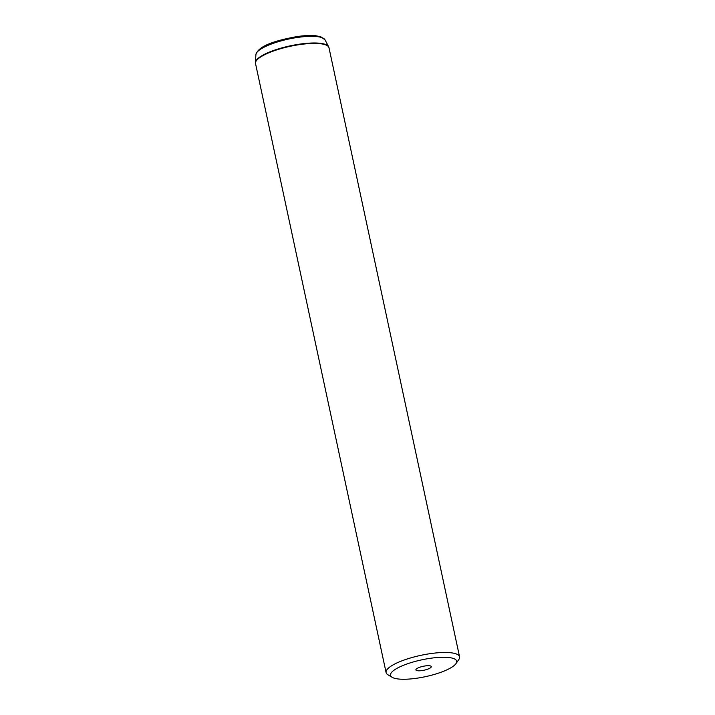 <?xml version="1.0" encoding="UTF-8"?>
<svg xmlns="http://www.w3.org/2000/svg" width="715" height="715" viewBox="0 0 715 715"><rect width="100%" height="100%" fill="white"/><g stroke="black" fill="none" stroke-linecap="round" stroke-linejoin="round"><path stroke-width="1.07" d="M431.109 667.193A7.865 2.002 -12.1 0 1 422.967 670.42A7.865 2.002 -12.1 0 1 415.898 669.91A7.865 2.002 -12.1 0 1 423.173 666.3A7.865 2.002 -12.1 0 1 431.279 666.603A7.865 2.002 -12.1 0 1 431.109 667.193M458.762 659.623A37.573 9.563 167.9 0 0 458.798 659.57A37.573 9.563 167.9 0 0 459.566 656.826A37.573 9.563 167.9 0 0 425.809 654.368A37.573 9.563 167.9 0 0 386.895 669.785A37.573 9.563 167.9 0 0 386.091 672.583A37.573 9.563 167.9 0 0 387.914 674.763L392.169 677.311A33.82 8.607 -12.1 0 1 421.787 659.838A33.82 8.607 -12.1 0 1 455.964 663.636A33.82 8.607 -12.1 0 1 455.929 663.681A33.82 8.607 -12.1 0 1 425.318 676.694A33.82 8.607 -12.1 0 1 392.169 677.311M256.292 60.266A37.511 9.554 167.9 0 0 255.434 62.375L255.523 63.528A37.573 9.563 -12.1 0 1 256.328 60.73A37.573 9.563 -12.1 0 1 300.166 44.527A37.573 9.563 -12.1 0 1 328.998 47.78L328.605 46.69A37.511 9.554 167.9 0 0 300.059 44.089A37.511 9.554 167.9 0 0 256.292 60.266M255.434 62.375L255.899 54.635A35.428 9.018 -12.1 0 1 256.703 52.642A35.428 9.018 -12.1 0 1 298.048 37.368A35.428 9.018 -12.1 0 1 325.012 39.826L328.605 46.69M459.566 656.826L328.998 47.78M386.091 672.583L255.523 63.528M255.899 54.635C258.437 45.197 278.358 39.906 297.503 36.501C304.688 35.5 310.784 35.249 315.78 35.75L320.713 36.733L325.012 39.826M455.964 663.636L458.798 659.57"/></g></svg>

